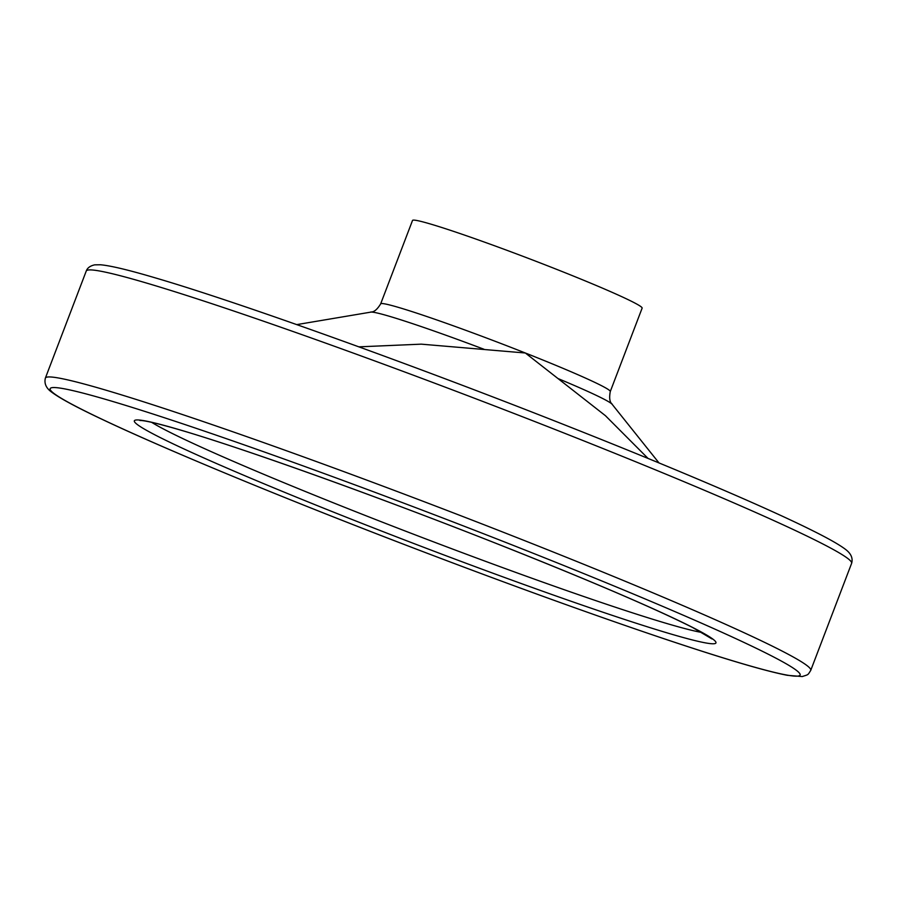 <?xml version="1.0" encoding="UTF-8"?>
<svg xmlns="http://www.w3.org/2000/svg" width="897" height="897" viewBox="0 0 897 897"><rect width="100%" height="100%" fill="white"/><g stroke="black" fill="none" stroke-linecap="round" stroke-linejoin="round"><path stroke-width="1.35" d="M648.06 458.445L605.419 415.681L525.35 353.003L421.298 344.156L358.89 346.847M557.216 269.582A122.889 5.898 -159.1 0 0 412.519 220.449L380.664 303.87A122.889 5.898 -159.1 0 1 525.35 353.003A122.889 5.898 -159.1 0 1 610.274 391.552L642.129 308.131A122.889 5.898 -159.1 0 0 557.216 269.582M484.032 349.281A129.594 6.223 -159.1 0 0 370.786 312.134L296.75 324.613M610.274 391.552C608.076 403.493 612.842 403.897 612.124 404.289A129.594 6.223 -159.1 0 0 558.293 378.669M568.563 434.821A409.637 19.656 -159.1 0 0 86.247 271.051C87.368 267.9 90.182 265.837 94.701 264.85L100.486 264.772C110.578 265.658 128.989 270.064 155.719 278.003C240.273 302.738 416.163 366.01 569.584 426.849C676.304 469.041 768.202 508.319 813.837 531.259C828.469 538.57 838.785 544.423 844.761 548.818C850.883 553.191 853.17 558.024 851.623 563.316A409.637 19.656 -159.1 0 0 568.563 434.821M45.377 378.086C44.031 383.535 46.173 388.255 51.813 392.247C59.92 398.313 76.581 407.294 101.798 419.191C165.541 449.498 287.287 499.808 413.618 548.078C508.935 584.485 593.444 615.05 667.144 639.796C725.146 659.183 765.186 671.023 787.263 675.295L802.277 676.551C808.769 674.376 807.558 675.396 810.753 670.351A409.637 19.656 -159.1 0 0 527.694 541.855A409.637 19.656 -159.1 0 0 45.377 378.086L86.247 271.051M522.783 549.143A401.441 19.263 -159.1 0 0 62.689 399.12A401.441 19.263 -159.1 0 0 689.972 647.32A401.441 19.263 -159.1 0 0 522.783 549.143M500.862 545.264A311.326 14.935 -159.1 0 0 144.058 428.912A311.326 14.935 -159.1 0 0 630.524 621.397A311.326 14.935 -159.1 0 0 500.862 545.264M151.683 422.352A303.13 14.543 -159.1 0 0 422.879 537.796A303.13 14.543 -159.1 0 0 702.003 632.497M612.124 404.289L659.003 462.942M370.786 312.134C370.517 311.36 374.341 314.242 380.664 303.87M810.753 670.351L851.623 563.316M139.887 420.48L141.39 420.536C147.31 420.996 160.529 424.225 181.037 430.235C245.856 449.184 382.2 498.216 500.773 545.241C590.809 580.987 654.754 608.413 692.607 627.496L712.05 638.978"/></g></svg>
